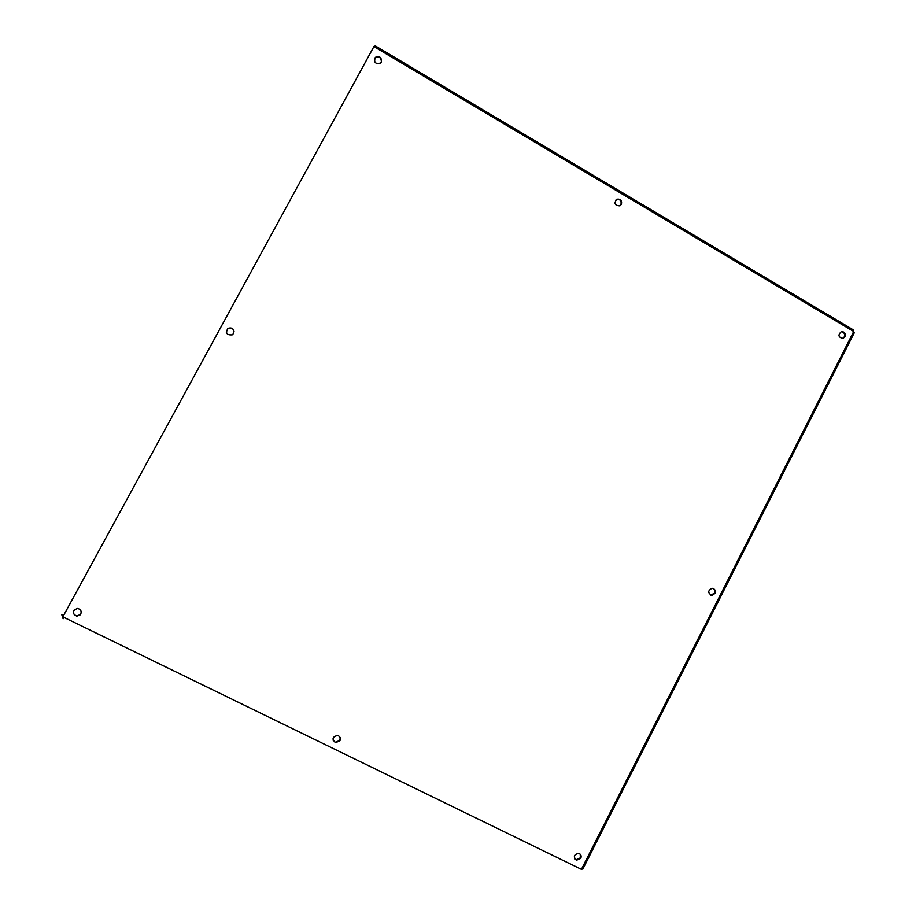 <?xml version="1.0" encoding="UTF-8"?>
<svg xmlns="http://www.w3.org/2000/svg" width="916" height="916" viewBox="0 0 916 916"><rect width="100%" height="100%" fill="white"/><g stroke="black" fill="none" stroke-linecap="round" stroke-linejoin="round"><path stroke-width="1.37" d="M339.973 740.723L335.542 742.716C331.649 739.109 332.382 736.682 337.706 735.468C340.145 736.453 340.901 738.204 339.973 740.723M332.977 740.094L335.416 742.338L339.859 740.346L340.18 737.643M621.403 204.36L619.857 205.86C614.808 205.585 613.766 203.375 616.754 199.219C620.579 198.692 622.136 200.409 621.403 204.36M619.972 205.802L620.945 204.657C621.666 200.719 620.121 199.001 616.285 199.516L616.147 199.585M714.984 593.442L711.927 595.389C707.633 593.041 707.667 590.671 712.041 588.267C714.869 588.805 715.854 590.522 714.984 593.442M710.644 595.125L714.411 593.259C715.236 591.072 714.675 589.423 712.74 588.335M233.591 333.424L232.229 334.844C226.63 335.245 225.221 333.069 227.992 328.306C232.424 327.287 234.29 328.993 233.591 333.424M234.027 331.329C233.042 328.226 231.038 327.275 228.015 328.466L226.298 332.199M845.01 336.779L842.903 338.496C838.312 337.248 837.785 334.958 841.346 331.649C844.586 331.707 845.8 333.413 845.01 336.779M842.331 338.588L844.289 336.905C845.125 333.893 844.083 332.153 841.186 331.695M381.285 62.151L380.575 63.067C375.377 64.349 373.625 62.448 375.32 57.342C379.774 55.75 381.766 57.353 381.285 62.151M381.411 61.887C381.159 57.502 379.064 56.151 375.148 57.834L374.312 59.048M80.768 614.098L76.852 616.228C71.906 613.388 72.089 610.8 77.402 608.453C80.654 609.129 81.776 611.018 80.768 614.098M74.436 609.518C72.536 612.758 73.417 614.922 77.07 615.999L80.242 614.842M580.778 858.361L576.416 860.284C573.05 856.609 573.885 854.307 578.923 853.403C581.019 854.399 581.637 856.048 580.778 858.361M574.71 858.956L576.004 859.769L580.366 857.845L580.206 854.193M853.036 329.703L854.09 333.149M582.931 868.872L581.42 869.341L853.701 331.5L373.911 46.579L375.423 45.96M63.891 617.35L63.112 618.781L61.819 614.808L63.662 615.357M63.158 616.285L372.915 48.399M373.911 46.579L62.849 616.846L581.42 869.341M582.794 869.158L854.262 332.806M853.46 329.955L375.159 45.8M62.311 616.273L63.055 616.479M62.723 617.979L63.078 616.96"/></g></svg>
